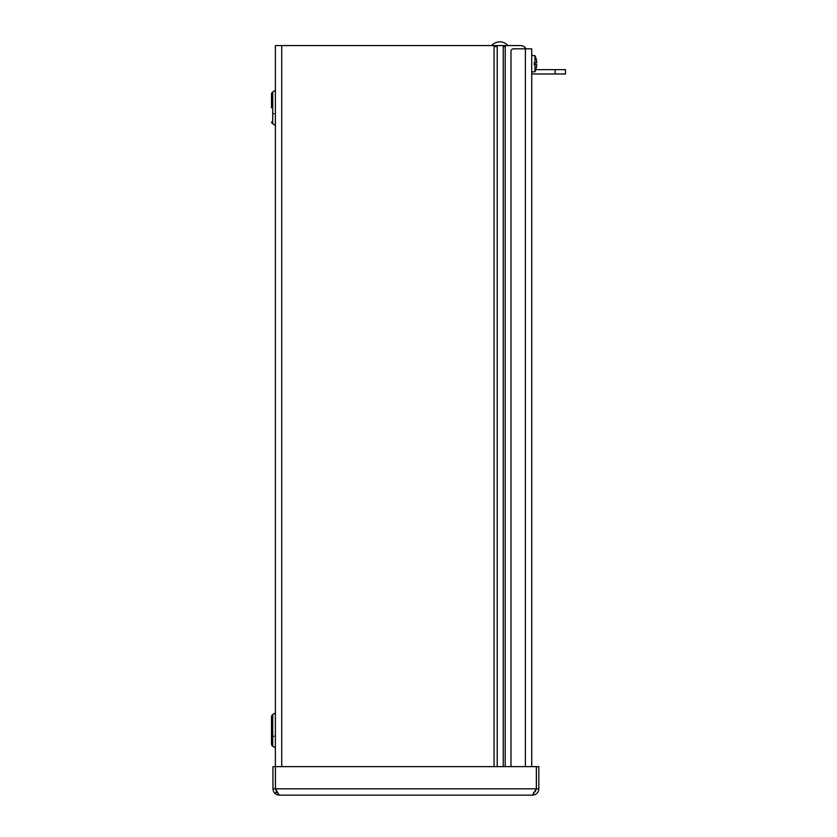 <?xml version="1.0" encoding="UTF-8"?>
<svg xmlns="http://www.w3.org/2000/svg" width="837" height="837" viewBox="0 0 837 837"><rect width="100%" height="100%" fill="white"/><g stroke="black" fill="none" stroke-linecap="round" stroke-linejoin="round"><path stroke-width="1.26" d="M275.383 788.81L272.935 788.81C273.322 792.66 275.436 794.773 279.276 795.15L275.383 788.81L275.383 45.585L520.363 45.585A6.487 6.487 -90 0 1 525.981 48.828M271.491 107.847L271.491 94.047L271.491 107.847M271.512 744.543L271.512 716.326M271.491 736.278L271.491 744.239L272.736 746.405L272.736 714.484L271.973 715.175M277.047 792.702L275.383 792.702M526.065 48.828A6.34 6.34 0 0 0 520.53 45.585L520.363 45.585M275.383 766.619L272.935 766.619L272.935 788.81M538.84 766.619L538.84 788.81C538.463 792.66 536.35 794.773 532.499 795.15L279.276 795.15L532.499 795.15L536.391 788.81L536.391 766.619L538.84 766.619M276.524 791.561L275.425 788.81L275.425 766.619L536.35 766.619L536.35 788.81L535.241 791.572M536.391 788.81L538.84 788.81M510.978 766.619L510.978 51.423A2.595 2.595 45 0 1 513.573 48.828L531.725 48.828L531.725 766.619M534.236 64.459L536.203 64.658A18.048 2.448 180 0 1 536.14 64.69L534.236 64.763L534.236 62.733L534.969 62.733L534.969 55.744A18.058 18.058 0 0 1 536.14 58.778L536.14 58.862A18.037 17.964 71.1 0 1 536.747 62.241L536.747 62.88A18.037 0.534 175 0 0 536.203 62.827L534.236 62.859M535.942 64.627L534.236 64.627M536.14 64.69L534.236 64.69M534.236 63.037L535.942 62.859M534.969 62.733L536.14 62.806A18.048 2.448 0 0 1 536.203 62.827M536.14 62.806L534.236 62.806M536.203 64.658A18.037 0.534 5 0 0 536.747 64.616L536.747 65.244A18.037 17.964 108.9 0 1 536.14 68.624L535.942 68.257M536.747 62.241L536.747 62.88L534.236 63.099L536.758 62.88M531.725 72.024L534.969 71.741L534.969 64.752M536.758 64.616L534.236 64.397L536.747 64.616L536.747 65.244M531.725 73.98L565.509 73.98L565.509 69.659L555.13 69.659L555.13 73.98M535.837 69.659L555.13 69.659M565.509 69.659L565.509 73.98M503.947 45.585L504.92 45.585L503.675 46.83M507.954 45.585L491.601 45.585A10.818 10.818 0 0 1 507.954 45.585M505.203 45.585L505.203 766.619M275.363 90.375L272.736 91.882L272.736 123.803L275.383 125.351L275.383 90.333M275.363 715.792L275.383 712.936M271.973 745.704L275.363 747.912L275.363 712.967L272.736 714.484L271.491 716.639M503.257 766.619L503.257 45.585M497.22 45.585L497.22 766.619M494.05 766.619L494.05 45.585M281.724 45.585L281.724 766.619M275.425 788.81L536.35 788.81M533.567 792.555L534.111 792.346M525.385 766.619L525.385 48.828M273.94 113.686L272.736 113.686M271.973 92.572L271.512 93.734M271.973 123.112L271.512 121.951M273.94 736.278L272.736 736.278M534.969 71.741A18.058 18.058 0 0 0 536.14 68.718M534.969 55.744L531.725 55.462M495.891 46.83L494.646 45.585"/></g></svg>
